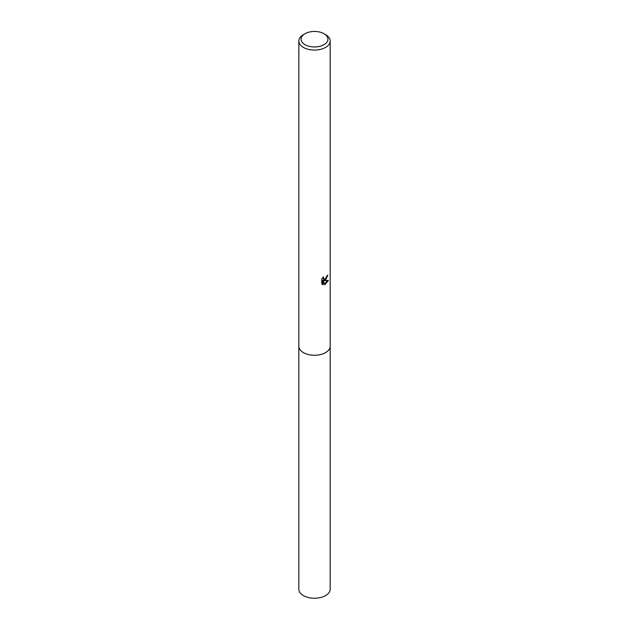 <?xml version="1.0" encoding="UTF-8"?>
<svg xmlns="http://www.w3.org/2000/svg" width="629" height="629" viewBox="0 0 629 629"><rect width="100%" height="100%" fill="white"/><g stroke="black" fill="none" stroke-linecap="round" stroke-linejoin="round"><path stroke-width="0.94" d="M330.17 345.871A15.678 9.05 180 0 1 330.178 346.217A15.67 9.042 180 0 1 325.578 352.602A15.67 9.042 180 0 1 308.501 354.567A15.67 9.042 180 0 1 298.83 346.209A15.678 9.05 180 0 1 298.83 345.871M330.17 345.974A15.67 9.05 180 0 1 325.586 352.617A15.67 9.05 180 0 1 308.312 354.528A15.67 9.05 180 0 1 298.83 345.974M325.578 280.125L324.077 280.691L328.369 280.416L324.839 284.788L323.22 280.731L323.22 284.819L321.789 283.978L321.789 278.938L323.432 276.894L323.817 279.095L325.578 278.765L326.876 275.911A15.67 9.042 0 0 0 327.827 275.117L325.578 280.125M323.998 33.722L325.578 34.634A15.67 9.042 180 0 1 330.17 41.034A15.67 9.042 180 0 1 325.578 47.427A15.67 9.042 180 0 1 308.501 49.384A15.67 9.042 180 0 1 298.83 41.034A15.67 9.042 180 0 1 303.422 34.634L305.002 33.722A13.429 7.752 180 0 1 323.998 33.722A13.429 7.752 180 0 1 323.998 44.683A13.429 7.752 180 0 1 305.002 44.683A13.429 7.752 180 0 1 305.002 33.722L303.422 34.634M325.908 278.443L323.282 280.227L324.077 280.691M323.817 279.095L322.48 277.939M322.072 284.245L322.41 280.267L323.22 280.731M324.588 284.119L327.316 280.62M322.41 284.355L323.22 284.819M298.822 346.217A15.678 9.05 180 0 0 303.414 352.617A15.678 9.05 180 0 0 320.499 354.583A15.678 9.05 180 0 0 330.178 346.217L330.17 589.192A15.67 9.042 180 0 1 320.499 597.55A15.67 9.042 180 0 1 303.422 595.592A15.67 9.042 180 0 1 298.83 589.192L298.83 41.034M330.17 346.209L330.17 41.034"/></g></svg>
